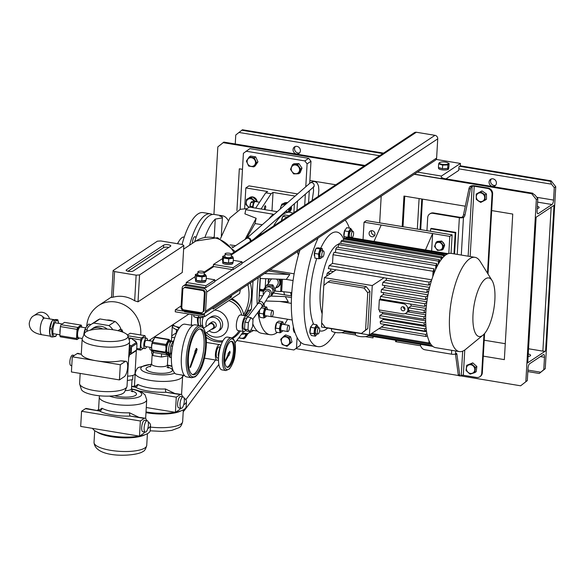 <?xml version="1.0" encoding="UTF-8"?>
<svg xmlns="http://www.w3.org/2000/svg" width="585" height="585" viewBox="0 0 585 585"><rect width="100%" height="100%" fill="white"/><g stroke="black" fill="none" stroke-linecap="round" stroke-linejoin="round"><path stroke-width="0.88" d="M173.416 324.843L172.648 325.713L174.952 326.108M176.1 326.547L178.688 328.2L178.652 328.909M175.69 329.348A8.022 2.267 3.3 0 0 175.844 329.413A8.022 2.267 3.3 0 0 177.972 330.057M178.059 329.903L175.529 329.282L172.546 327.454L172.648 325.713M178.688 328.2L179.178 328.105M117.907 330.679L120.342 329.53L122.031 329.808L120.4 331.337M122.974 332.214L122.031 329.808M120.985 331.512A8.022 2.72 -80.6 0 1 122.799 332.148M90.638 324.763L90.295 324.412L90.061 325.216M87.172 329.443L86.851 331.373M85.571 328.031A8.022 2.72 99.4 0 0 85.468 328.243A8.022 2.72 99.4 0 0 83.794 335M83.845 334.883L85.651 327.856L88.606 324.127L90.295 324.412M86.741 329.838L85.052 329.56M49.762 332.806A8.022 2.72 -80.6 0 1 49.747 332.668A8.022 2.72 -80.6 0 1 51.414 322.606A8.022 2.72 -80.6 0 1 51.509 322.408M52.336 337.004L50.646 336.726L49.776 332.953L49.981 328.675L51.626 322.152L52.73 320.061L54.42 320.339L51.663 328.96L52.336 337.004L55.75 336.426L56.884 334.291A8.022 2.72 -80.6 0 1 56.387 335.125A8.022 2.72 -80.6 0 1 52.899 332.872A8.022 2.72 -80.6 0 1 55.29 321.889A8.022 2.72 -80.6 0 1 58.683 323.373L57.842 319.768L54.42 320.339M49.981 328.675L51.663 328.96M52.73 320.061L56.153 319.483L57.842 319.768M44.716 318.108L42.815 317.64L43.816 318.35A8.446 2.859 99.4 0 1 44.716 318.108L54.032 319.651A8.446 2.859 99.4 0 0 54.032 319.651A8.446 2.859 99.4 0 0 53.206 319.834M49.535 318.905A8.446 7.576 -123.6 0 0 37.33 313.385L33.645 315.834C31.575 316.734 30.106 319.205 29.25 323.249C29.148 329.421 33.382 333.267 41.959 334.774L50.471 336.178M52.518 320.434A8.446 2.859 99.4 0 0 49.776 327.863A8.446 2.859 99.4 0 0 50.251 335.424M146.586 420.842A5.806 1.967 99.4 0 0 144.202 426.955A5.806 1.967 99.4 0 0 145.314 432.132A5.806 1.967 99.4 0 0 145.943 431.964A5.806 1.967 99.4 0 0 148.327 425.851A5.806 1.967 99.4 0 0 147.208 420.673A5.806 1.967 99.4 0 0 146.586 420.842M147.208 420.673L144.758 420.271A5.806 1.967 99.4 0 0 144.137 420.44A5.806 1.967 99.4 0 0 141.753 426.553A5.806 1.967 99.4 0 0 142.864 431.723L145.314 432.132M148.129 421.822A29.031 8.212 -176.7 0 1 150.535 425.361L150.243 430.421A29.031 8.212 -176.7 0 1 148.21 433.207A29.031 8.212 -176.7 0 1 139.588 436.088M139.362 436.132A29.031 8.212 -176.7 0 1 110.58 435.825A29.031 8.212 -176.7 0 1 92.562 428.388M150.535 425.361A29.031 8.212 -176.7 0 1 148.495 428.154A29.031 8.212 -176.7 0 1 147.786 428.578M98.58 410.633L101.951 408.235A2.64 2.179 -61.1 0 1 99.516 411.014L86.302 408.454A7.919 2.684 99.4 0 0 85.447 408.681L81.564 411.262L80.693 426.421L139.493 436.154L143.376 433.58A7.919 2.684 99.4 0 0 144.663 432.022M101.951 408.235A23.751 6.72 3.3 0 0 129.548 412.805L138.448 417.083M146.557 420.564A7.919 2.684 99.4 0 0 145.102 418.187A7.919 2.684 99.4 0 0 144.246 418.414L140.363 420.988L139.493 436.154M127.354 380.513L132.656 379.606L132.905 375.387M145.102 418.187L130.184 416.089A26.391 7.466 -176.7 0 1 99.516 411.014L85.447 408.681M140.363 420.988L81.564 411.262M129.548 412.805A2.64 0.782 -92 0 0 130.184 416.089L144.246 418.414M182.505 397.018A5.806 1.967 99.4 0 0 180.121 403.138A5.806 1.967 99.4 0 0 181.233 408.308A5.806 1.967 99.4 0 0 181.862 408.14A5.806 1.967 99.4 0 0 184.246 402.027A5.806 1.967 99.4 0 0 183.134 396.849A5.806 1.967 99.4 0 0 182.505 397.018M183.134 396.849L180.685 396.447A5.806 1.967 99.4 0 0 180.056 396.615A5.806 1.967 99.4 0 0 177.672 402.729A5.806 1.967 99.4 0 0 178.783 407.906L181.233 408.308M184.048 397.997A29.031 8.212 -176.7 0 1 186.454 401.544L186.162 406.597A29.031 8.212 -176.7 0 1 184.129 409.383A29.031 8.212 -176.7 0 1 175.507 412.271M175.281 412.308A29.031 8.212 -176.7 0 1 146.023 411.928M186.454 401.544A29.031 8.212 -176.7 0 1 184.421 404.33A29.031 8.212 -176.7 0 1 183.705 404.761M133.212 386.451L134.733 385.669L134.513 386.824L137.877 384.418A2.64 2.179 -61.1 0 1 135.435 387.19L131.64 386.188M137.877 384.418A23.751 6.72 3.3 0 0 165.475 388.981L174.367 393.259M182.483 396.747A7.919 2.684 99.4 0 0 181.028 394.363A7.919 2.684 99.4 0 0 180.173 394.59L176.29 397.171L175.412 412.33L179.295 409.756A7.919 2.684 99.4 0 0 180.582 408.198M151.742 350.576L151.603 352.974L152.934 355.607L161.423 357.011L168.575 355.782L168.699 353.662M153.138 352.016L152.934 355.607M161.423 357.011L161.606 353.823M181.028 394.363L166.103 392.264A26.391 7.466 -176.7 0 1 135.435 387.19L131.618 386.561M176.29 397.171L139.574 391.094M175.412 412.33L146.272 407.511M165.475 388.981A2.64 0.782 -92 0 0 166.103 392.264L180.173 394.59M224.867 362.269L228.494 355.673A1.587 0.534 99.4 0 0 228.486 355.687A1.587 0.534 99.4 0 0 228.508 355.695A1.587 0.534 99.4 0 0 228.618 355.746A1.587 0.534 99.4 0 0 229.444 353.94L230.117 352.726L229.825 351.249L228.954 352.594A1.587 0.534 99.4 0 0 228.889 352.579A1.587 0.534 99.4 0 0 228.04 354.605L224.808 361.771M226.578 366.883A13.199 4.468 99.4 0 0 227.455 367.329A13.199 4.468 99.4 0 0 233.766 356.411A13.199 4.468 99.4 0 0 232.647 341.735A13.199 4.468 99.4 0 0 231.762 341.289A13.199 4.468 99.4 0 0 225.452 352.207A13.199 4.468 99.4 0 0 226.578 366.883M226.98 367.168A13.199 4.468 99.4 0 0 232.925 355.526A13.199 4.468 99.4 0 0 231.667 341.574A13.199 4.468 99.4 0 0 231.258 341.289M231.346 337.742L227.426 337.092A16.629 5.631 99.4 0 0 219.47 350.846A16.629 5.631 99.4 0 0 220.889 369.34A16.629 5.631 99.4 0 0 221.993 369.903L225.912 370.554A16.629 5.631 -80.6 0 1 224.808 369.991A16.629 5.631 -80.6 0 1 223.39 351.497A16.629 5.631 -80.6 0 1 231.346 337.742L232.918 338.518C235.411 341.282 236.069 346.795 234.892 355.058C234.505 359.563 232.706 364.192 229.503 368.938L225.912 370.554M218.885 354.415L218.19 354.298A7.13 2.413 99.4 0 0 218.154 354.949L218.805 355.058M220.231 347.658L219.923 347.607A7.13 2.413 99.4 0 0 219.689 348.082L220.099 348.148M218.607 357.281L218.154 354.949M218.19 354.298L219.689 348.082M219.923 347.607L220.326 347.336M229.825 351.249L229.196 352.645A1.587 0.534 99.4 0 0 229.13 352.623A1.587 0.534 99.4 0 0 228.289 354.649L224.859 362.239M71.772 365.698L70.939 365.559A5.28 1.792 -80.6 0 1 69.856 361.64A5.28 1.792 -80.6 0 1 72.664 355.146L74.361 355.424M81.395 354.283L77.995 353.355A7.919 2.684 99.4 0 0 77.14 353.581L72.284 356.799L71.407 371.965L119.428 379.914L124.283 376.689A7.919 2.684 99.4 0 0 127.632 367.175A7.919 2.684 99.4 0 0 126.016 361.296A7.919 2.684 99.4 0 0 125.161 361.53L120.305 364.748L96.291 360.777A23.751 6.72 -176.7 0 1 81.395 354.283L77.14 353.581M126.016 361.296L120.898 360.821A23.751 6.72 -176.7 0 1 96.291 360.777L72.284 356.799M126.85 386.882L124.656 391.767A21.835 6.179 -176.7 0 1 94.989 395.182A21.835 6.179 -176.7 0 1 81.308 389.266L79.692 384.162A23.751 6.72 3.3 0 0 94.573 390.597A23.751 6.72 3.3 0 0 126.85 386.882A23.751 6.72 3.3 0 0 127.025 386.166L129.592 341.691A23.751 6.72 -176.7 0 1 97.139 346.115A23.751 6.72 -176.7 0 1 82.163 338.956A23.751 6.72 -176.7 0 1 82.339 338.24L84.532 333.355A21.835 6.179 3.3 0 0 98.134 340.594A21.835 6.179 3.3 0 0 127.874 335.856A21.835 6.179 3.3 0 0 114.199 329.94A21.835 6.179 3.3 0 0 84.532 333.355M127.874 335.856L129.497 340.96A23.751 6.72 -176.7 0 1 129.592 341.691M128.671 357.676A10.559 9.477 -123.6 0 0 129.088 350.386M80.174 373.413L79.597 383.431A23.751 6.72 3.3 0 0 79.692 384.162M120.305 364.748L119.428 379.914M195.887 353.216A1.587 0.534 99.4 0 0 196.567 351.007L197.13 349.486L196.714 348.528L196.224 348.448L195.69 350.057A1.587 0.534 99.4 0 0 194.907 352.426L189.964 367.314L190.454 367.395L195.726 353.26A1.587 0.534 99.4 0 0 195.887 353.216M195.675 374.1A23.224 7.868 99.4 0 0 205.203 349.647A23.224 7.868 99.4 0 0 200.75 328.945A23.224 7.868 99.4 0 0 198.242 329.618A23.224 7.868 99.4 0 0 188.706 354.079A23.224 7.868 99.4 0 0 193.167 374.773A23.224 7.868 99.4 0 0 195.675 374.1M192.45 374.554A23.224 7.868 99.4 0 0 194.205 373.859A23.224 7.868 99.4 0 0 203.602 350.488A23.224 7.868 99.4 0 0 199.997 328.931M173.05 341.486L172.019 341.311A6.333 2.143 99.4 0 0 171.339 341.501A6.333 2.143 99.4 0 0 168.736 348.17A6.333 2.143 99.4 0 0 169.95 353.815L171.551 354.079M191.339 324.573A42.23 37.893 56.4 0 0 192.765 325.472L184.926 324.185A25.338 8.585 99.4 0 0 182.184 324.924A25.338 8.585 99.4 0 0 171.785 351.6A25.338 8.585 99.4 0 0 176.648 374.181L184.472 375.475M192.531 325.611A26.391 8.943 99.4 0 0 181.701 353.406A26.391 8.943 99.4 0 0 186.769 376.93L191.668 377.742A26.391 8.943 -80.6 0 1 186.6 354.217A26.391 8.943 -80.6 0 1 197.438 326.423A26.391 8.943 -80.6 0 1 200.289 325.662L195.383 324.851A26.391 8.943 99.4 0 0 192.531 325.611M171.559 353.991L170.418 352.938L170.82 345.932L173.35 340.887L173.789 340.953M170.418 352.938L171.632 353.135M172.597 346.225L170.82 345.932M196.714 348.528L196.18 350.137A1.587 0.534 99.4 0 0 195.397 352.506L190.454 367.395M195.397 352.506L194.907 352.426M196.18 350.137L195.69 350.057M197.489 317.706A23.224 21.981 153.2 0 0 197.459 318.13A23.224 21.981 153.2 0 0 198.278 325.326M198.322 317.779A23.224 21.981 153.2 0 0 198.154 319.498A23.224 21.981 153.2 0 0 198.629 325.384M206.249 337.348A23.224 21.981 153.2 0 0 222.373 341.889M232.764 338.393A23.224 21.981 153.2 0 0 240.406 330.978M245.093 329.611L244.157 329.457A5.806 1.967 -80.6 0 1 242.972 325.143A5.806 1.967 -80.6 0 1 246.058 317.999L246.921 318.145M245.707 330.174A7.919 2.684 -80.6 0 1 243.813 331.541A7.919 2.684 -80.6 0 1 242.197 325.662A7.919 2.684 -80.6 0 1 246.402 315.915A7.919 2.684 -80.6 0 1 247.499 317.055M246.402 315.915L240.559 314.949A7.919 2.684 99.4 0 0 236.355 324.69A7.919 2.684 99.4 0 0 237.971 330.576L243.813 331.541M209.203 330.81A7.919 7.108 -123.6 0 0 212.896 332.485A7.919 7.108 -123.6 0 0 217.708 331.505L219.646 330.218A7.919 7.108 -123.6 0 0 222.329 322.174A7.919 7.108 -123.6 0 0 215.711 316.032A7.919 7.108 -123.6 0 0 210.892 317.019L208.955 318.306A7.919 7.108 -123.6 0 0 206.286 326.408M217.708 331.505A7.919 7.108 -123.6 0 0 220.391 323.461A7.919 7.108 -123.6 0 0 213.766 317.326A7.919 7.108 -123.6 0 0 208.955 318.306M209.635 323.556L211.58 322.262A3.166 2.845 56.4 0 1 216.15 324.331A3.166 2.845 56.4 0 1 215.083 327.541L213.137 328.828A3.166 2.845 -123.6 0 0 211.565 323.161A3.166 2.845 -123.6 0 0 208.618 324.858M205.613 333.187L212.845 328.39A2.64 2.369 -123.6 0 0 211.536 323.666A2.64 2.369 -123.6 0 0 209.927 323.995L203.668 328.148M200.911 325.816A21.118 19.985 -26.8 0 1 200.238 319.52A21.118 19.985 -26.8 0 1 200.421 317.772M203.602 316.492A13.967 12.534 -123.6 0 0 202.308 321.472A13.967 12.534 -123.6 0 0 203.324 327.658M206.476 332.616A13.967 12.534 -123.6 0 0 220.136 336.616A13.967 12.534 -123.6 0 0 228.238 325.765A13.967 12.534 -123.6 0 0 214.578 310.087M228.808 300.646A21.118 19.985 -26.8 0 1 239.945 310.233A21.118 21.118 0 0 1 241.7 315.139M211.536 329.26A3.166 2.845 -123.6 0 0 213.137 328.828M250.095 331.622L246.665 331.059L244.537 329.099L244.939 322.094L247.47 317.048L250.899 317.618L253.027 319.571L252.625 326.576L250.095 331.622L247.967 329.669L248.369 322.664L250.899 317.618M243.821 315.49A23.224 21.981 153.2 0 0 241.824 309.275L241.137 307.907A23.224 21.981 153.2 0 0 231.85 298.628M241.824 309.275A23.224 21.981 153.2 0 0 230.921 299.249M247.967 329.669L244.537 329.099M248.369 322.664L244.939 322.094M268.391 281.809A6.069 5.755 31.7 0 1 269.158 278.804M279.776 279.177A6.069 5.755 31.7 0 1 279.608 284.99M279.52 279.169A6.069 5.755 31.7 0 1 277.151 287.213M195.851 238.051A4.753 1.609 99.4 0 0 194.988 236.684A4.753 1.609 99.4 0 0 194.476 236.823A4.753 1.609 99.4 0 0 192.443 243.294M184.29 237.042L184.231 237.035A20.321 6.881 99.4 0 0 179.273 240.706L178.191 242.409A17.945 6.077 99.4 0 0 177.445 243.704M179.273 240.706A20.321 6.881 99.4 0 0 177.657 243.74M212.326 214.498A47.509 16.095 99.4 0 0 210.424 213.81L203.075 212.596A47.509 16.095 99.4 0 0 182.081 244.471M210.424 213.81A47.509 16.095 99.4 0 0 189.555 245.217M247.864 284.595A42.23 37.893 56.4 0 1 248.961 296.983A42.23 37.893 56.4 0 1 243.66 314.584M250.387 282.921A42.23 37.893 56.4 0 1 251.484 295.308A42.23 37.893 56.4 0 1 244.413 315.586M258.438 302.723L265.085 291.952A2.64 2.501 31.7 0 1 269.926 293.597A2.64 2.501 31.7 0 1 269.575 294.723L262.936 305.494A2.64 2.501 31.7 0 0 262.504 302.379A2.64 2.501 31.7 0 0 258.438 302.723L257.48 304.105A2.64 2.311 36.8 0 1 261.707 307.271L262.936 305.494M263.44 294.613A4.227 4.007 31.7 0 1 268.53 289.502A4.227 4.007 31.7 0 1 267.937 297.385M263.733 291.118L265.232 288.69A4.227 4.007 31.7 0 1 272.983 291.33A4.227 4.007 31.7 0 1 272.42 293.122L270.928 295.549M263.725 291.133L263.352 290.262A5.704 5.404 31.7 0 1 263.367 289.955L266.299 285.729A5.704 5.404 31.7 0 1 266.577 285.604L271.915 286.145A5.704 5.404 31.7 0 1 272.179 286.328L274.584 291.096A5.704 5.404 31.7 0 1 274.57 291.396L271.645 295.622A5.704 5.404 31.7 0 1 271.36 295.747L270.804 295.732M266.299 285.729L263.367 289.955M267.067 284.478A5.704 5.404 31.7 0 1 267.345 284.354L266.577 285.604M271.915 286.145L272.69 284.895L267.345 284.354M272.69 284.895A5.704 5.404 31.7 0 1 272.946 285.07L272.179 286.328M274.584 291.096L275.359 289.838L272.946 285.07M275.359 289.838A5.704 5.404 31.7 0 1 275.345 290.145L274.57 291.396M267.893 284.368L270.511 280.127A4.227 4.007 31.7 0 1 271.733 278.899M276.405 279.06A4.227 4.007 31.7 0 1 277.707 284.559L274.987 288.968M268.53 283.337A5.806 5.506 31.7 0 1 269.495 278.818M278.643 279.14A5.806 5.506 31.7 0 1 275.718 287.776M279.213 279.155A5.806 5.506 31.7 0 1 279.177 285.173M268.471 283.433A6.333 6.004 -148.3 0 1 268.866 278.796A6.333 6.004 -148.3 0 0 268.442 282.884M276.164 287.644A6.333 6.004 -148.3 0 0 279.849 285.092M275.659 287.864A6.333 6.004 -148.3 0 0 279.901 279.184M265.224 287.125L265.714 278.687M281.714 290.913L280.646 291.623L274.796 291.03M280.646 291.623L281.363 279.235M263.477 289.78L259.711 289.158M335.285 332.455A65.988 22.354 -80.6 0 1 317.83 346.62L305.092 344.514A65.988 22.354 -80.6 0 1 291.593 295.513A65.988 22.354 -80.6 0 1 299.951 250.058M317.83 346.62A65.988 22.354 -80.6 0 1 304.332 297.619A65.988 22.354 -80.6 0 1 318.108 238.015M259.667 290.014L263.513 290.657M292.229 319.995L271.988 316.646M264.486 306.606A89.739 30.398 -80.6 0 1 264.069 303.652M265.722 300.968L288.259 301.765L285.275 296.595L291.484 297.619M263.601 291.359L259.63 290.701L258.819 300.727L259.652 300.756M259.111 295.674L262.709 295.798M270.541 296.076L285.275 296.595M260.223 276.405L260.106 278.489L286.27 279.403L293.085 280.537M264.486 273.575L289.831 274.467L286.27 279.403M289.831 274.467L268.471 270.928M291.564 295.988L273.473 292.99M260.318 278.497L259.63 290.701M260.12 278.489L259.133 295.659M259.192 314.628A4.768 1.616 -80.6 0 1 259.184 314.525A4.768 1.616 -80.6 0 1 259.63 310.035M275.323 329.457A4.768 1.616 -80.6 0 1 275.308 329.355A4.768 1.616 -80.6 0 1 276.295 323.381A4.768 1.616 -80.6 0 1 276.383 323.198M281.465 220.808A4.768 1.616 -80.6 0 1 282.416 217.232A4.768 1.616 -80.6 0 1 282.504 217.05M277.414 332.36A62.025 21.009 -80.6 0 1 276.668 332.887A62.025 21.009 -80.6 0 1 269.963 334.686A62.025 21.009 -80.6 0 1 257.963 312.266M257.217 304.449A62.025 21.009 -80.6 0 1 258.263 277.7M273.553 226.059A62.025 21.009 -80.6 0 1 283.513 214.103A62.025 21.009 -80.6 0 1 290.219 212.304A62.025 21.009 -80.6 0 1 292.836 213.269M287.571 319.227A62.025 21.009 -80.6 0 1 284.383 324.573M279.359 328.719L280.142 332.814L276.135 332.148L275.33 329.552L276.69 322.547L278.818 321.136L282.826 321.801L280.698 323.212L279.359 328.719L275.345 328.053M276.295 323.381L276.69 322.547L280.698 323.212M281.524 220.772L282.811 216.399L284.939 214.987L288.946 215.653L288.683 216.026M277.444 211.514A62.025 21.009 -80.6 0 0 277.114 211.653L249.678 207.112A62.025 21.009 99.4 0 0 247.748 208.18A62.025 21.009 99.4 0 0 245.795 209.686L244.91 213.847L256.15 218.271L245.027 239.462M269.012 218.863A62.025 21.009 -80.6 0 1 273.232 214.227L245.795 209.686M260.332 234.826A62.025 21.009 -80.6 0 1 261.268 232.625M233.627 247.024L231.792 246.724M269.963 334.686L261.634 333.311A62.025 21.009 -80.6 0 1 252.786 323.798M257.349 331.081L250.899 330.013M264.018 317.984L266.482 315.871A4.768 1.616 99.4 0 1 264.705 317.085A4.768 1.616 99.4 0 1 264.42 311.279A4.768 1.616 99.4 0 1 266.914 308.017A4.768 1.616 99.4 0 1 267.513 309.626L266.702 306.971L264.574 308.383L263.235 313.889L264.018 317.984L260.011 317.326L259.206 314.723L259.667 309.984M262.299 306.452L266.702 306.971M264.574 308.383L261.276 307.834M263.235 313.889L259.221 313.224M272.69 310.481L266.321 309.428A3.166 1.075 99.4 0 0 264.888 311.703A3.166 1.075 99.4 0 0 265.29 315.673L271.659 316.734A3.166 1.075 -80.6 0 1 271.257 312.756A3.166 1.075 -80.6 0 1 272.69 310.481A3.166 1.075 -80.6 0 1 273.1 314.452A3.166 1.075 -80.6 0 1 271.659 316.734M242.417 333.004L247.462 333.662L253.634 330.466M247.133 208.611L240.303 209.313L229.898 217.934L220.472 238.673M246.322 315.9A42.23 37.893 -123.6 0 0 251.404 309.07L253.012 281.188M248.237 308.946L248.098 311.257L251.404 309.07M245.1 315.703A42.23 37.893 -123.6 0 0 248.098 311.257M235.682 245.663L230.08 244.91M262.248 224.764L255.023 223.565L246.534 238.461M255.023 223.565L256.15 218.271M213.898 236.954A29.564 10.011 -80.6 0 1 214.264 236.515L215.265 219.097L221.956 217.949L222.395 217.393L221.313 236.121M221.956 217.949C222.922 217.232 222.19 216.618 219.777 216.106A47.509 16.095 -80.6 0 1 222.68 215.836A47.509 16.095 -80.6 0 1 228.245 220.552M204.947 237.269A47.509 16.095 -80.6 0 1 215.265 219.097M194.615 241.861A47.509 16.095 -80.6 0 1 209.211 215.843A47.509 16.095 -80.6 0 1 214.344 214.461L222.68 215.836M214.264 236.515L214.271 237.005M297.611 193.92L248.947 185.869L245.839 187.931L267.645 191.536L265.707 192.823L255.696 208.106M259.543 202.234L255.374 201.547A4.227 1.433 99.4 0 0 253.137 206.739A4.227 1.433 99.4 0 0 253.122 207.682M271.981 210.805L273.034 192.428L271.096 193.715L261.086 208.999M271.096 193.715L265.707 192.823M264.983 209.072A1.718 0.578 -80.6 0 1 264.793 209.123A1.718 0.578 -80.6 0 1 264.464 207.595A1.718 0.578 -80.6 0 1 265.173 205.788A1.718 0.578 -80.6 0 1 265.356 205.737A1.718 0.578 -80.6 0 1 265.685 207.265A1.718 0.578 -80.6 0 1 264.983 209.072M283.966 203.229A5.068 4.548 -123.6 0 1 285.275 202.666L285.326 202.849M289.67 211.609A5.068 4.548 -123.6 0 0 291.293 206.585A5.068 4.548 -123.6 0 0 291.264 206.461M287.535 202.71A5.068 4.548 -123.6 0 0 286.109 202.549L285.261 203.185L287.052 203.134M296.273 195.09L294.825 196.355M294.401 203.726L293.889 212.574M294.84 196.033L273.034 192.428M285.275 202.666L284.368 203.112A5.068 4.548 -123.6 0 0 284.076 203.229L285.261 203.185M289.729 211.47A5.068 4.548 -123.6 0 0 290.986 208.45L289.436 212.172M285.963 204.085L281.787 204.172L284.076 203.229M280.551 208.801A4.512 4.051 56.4 0 1 284.178 204.436A4.512 4.051 56.4 0 1 285.392 204.582M288.866 208.552A4.512 4.051 56.4 0 1 287.952 211.924M288.427 212.004L289.948 208.538L289.502 207.997M281.787 204.172L280.047 209.24M290.811 206.856L291.337 207.617L290.986 208.45M291.337 207.617L289.948 208.538M296.997 210.512L297.546 200.984M245.839 187.931L244.64 208.735M257.159 201.84A5.068 4.548 -123.6 0 0 254.402 197.525A5.068 4.548 -123.6 0 0 249.663 197.555A5.068 4.548 -123.6 0 0 249.422 197.73M251.725 197.196A5.068 4.548 -123.6 0 0 249.173 197.876A5.068 4.548 -123.6 0 0 248.713 198.235L252.559 196.904L255.923 199.843A5.068 4.548 -123.6 0 0 253.29 197.547M255.923 199.843L256.661 200.487L255.272 201.401L251.177 197.825L246.497 199.441L248.713 198.235M256.661 200.487L256.552 201.408M246.497 199.441L245.912 204.64L248.976 207.456M249.386 207.244A4.512 4.051 56.4 0 1 247.923 206.373A4.512 4.051 56.4 0 1 247.053 200.187A4.512 4.051 56.4 0 1 252.925 199.894A4.512 4.051 56.4 0 1 254.241 201.715M252.559 196.904L251.177 197.825M287.571 216.764L286.818 217.262M286.818 217.064L282.811 216.399M283.637 324.456L283.637 324.456A4.768 1.616 99.4 0 0 281.283 324.01A4.768 1.616 99.4 0 0 280.281 330.664A4.768 1.616 99.4 0 0 282.577 330.752A4.768 1.616 99.4 0 0 282.606 330.7L282.555 330.803M280.142 332.814L282.423 331.088M283.637 324.397L282.826 321.801M287.783 331.556L281.414 330.503A3.166 1.075 -80.6 0 1 280.837 329.567A3.166 1.075 -80.6 0 1 281.129 326.086A3.166 1.075 -80.6 0 1 282.445 324.258L288.822 325.311A3.166 1.075 -80.6 0 1 289.399 326.247A3.166 1.075 -80.6 0 1 289.1 329.728A3.166 1.075 -80.6 0 1 287.783 331.556A3.166 1.075 -80.6 0 1 287.206 330.62A3.166 1.075 -80.6 0 1 287.506 327.139A3.166 1.075 -80.6 0 1 288.822 325.311M282.38 279.272L281.677 291.505L291.783 292.632M284.581 294.833A24.285 8.227 -80.6 0 1 283.842 291.747M291.44 295.966A24.285 8.227 -80.6 0 1 290.635 292.507M61.052 324.697L77.71 327.454L81.205 325.136L64.547 322.379L61.052 324.697A7.919 2.684 99.4 0 0 60.379 326.598L59.86 335.695A7.919 2.684 99.4 0 0 60.35 336.828L77.015 339.585L79.385 338.013M81.205 325.136A7.919 2.684 99.4 0 1 81.703 326.262L81.651 327.176M59.86 335.695L76.518 338.452L77.044 329.355L60.379 326.598M77.71 327.454A7.919 2.684 99.4 0 0 77.044 329.355M76.518 338.452A7.919 2.684 99.4 0 0 77.015 339.585M129.256 347.453A5.696 5.111 56.4 0 1 129.782 350.239A5.696 5.111 56.4 0 1 129.424 351.877M129.365 345.589A6.859 6.157 56.4 0 1 130.864 350.415A6.859 6.157 56.4 0 1 129.548 353.932M131.523 347L131.142 353.611L136.524 350.049L136.883 346.634L136.905 343.439L131.523 347A7.919 7.108 56.4 0 0 131.047 345.962L136.422 342.4L131.062 338.174L129.036 339.519M129.409 344.865L131.047 345.962M128.81 338.788L130.002 337.998L128.715 338.503M130.002 337.998A7.919 7.108 56.4 0 1 131.062 338.174M136.422 342.4A7.919 7.108 56.4 0 1 136.905 343.439M136.524 350.049A7.919 7.108 56.4 0 1 135.932 350.912L129.46 354.956M131.142 353.611A7.919 7.108 56.4 0 1 130.557 354.481M134.141 340.353A3.166 2.845 56.4 0 1 136.268 342.247M136.729 348.419L140.217 348.996L140.744 339.9L131.318 338.335M129.782 338.086L128.517 337.874M127.837 335.746L141.416 337.991L144.912 335.673L130.206 333.245L127.457 335.066M143.398 348.346L140.714 350.123L136.605 349.442M144.912 335.673A7.919 2.684 -80.6 0 1 145.402 336.806L145.336 337.969M140.714 350.123A7.919 2.684 -80.6 0 1 140.217 348.996M140.744 339.9A7.919 2.684 -80.6 0 1 141.416 337.991M146.645 346.744A5.28 1.792 -80.6 0 1 144.89 348.594L141.95 348.112A5.28 1.792 -80.6 0 1 140.868 344.185A5.28 1.792 -80.6 0 1 143.676 337.691L146.616 338.181A5.28 1.792 -80.6 0 1 147.683 340.499M144.89 348.594A5.28 1.792 -80.6 0 1 143.808 344.675A5.28 1.792 -80.6 0 1 146.616 338.181M152.561 341.304L146.272 340.265A3.166 1.075 99.4 0 0 144.59 344.163A3.166 1.075 99.4 0 0 145.234 346.51L151.53 347.556M120.839 329.611L120.89 328.792L118.879 330.123M120.89 328.792A16.892 15.159 -123.6 0 0 115.128 321.457L99.94 318.942L93.732 323.066A16.892 15.159 -123.6 0 0 91.165 324.397A16.892 15.159 -123.6 0 0 87.238 328.375L87.07 331.271M99.94 318.942A16.892 15.159 -123.6 0 0 97.381 320.273L91.165 324.397M112.89 329.735A16.892 15.159 -123.6 0 0 108.912 325.574L115.128 321.457M108.912 325.574L93.732 323.066M107.238 329.143A12.673 11.371 -123.6 0 0 93.505 327.914L91.37 329.333A12.673 11.371 -123.6 0 0 90.244 330.196M102.704 328.975A12.673 11.371 -123.6 0 0 91.37 329.333M136.356 350.327L135.003 373.749A10.559 2.983 -176.7 0 1 134.265 374.766A10.559 2.983 -176.7 0 1 127.603 376.17M184.611 311.308L175.354 309.779A28.504 25.579 56.4 0 1 175.31 310.789A28.504 25.579 56.4 0 1 175.237 311.798L204.655 316.668L204.275 313.502M179.727 327.344A8.972 2.537 -176.7 0 1 173.365 324.536L173.372 324.353M151.983 350.686A10.559 2.983 -176.7 0 1 149.84 348.718L149.928 347.285M204.655 316.668L239.601 293.487L240.391 289.553M213.211 307.586L213.123 309.107L231.367 297.005L231.455 295.476M204.187 315.03L184.589 311.79L184.641 310.884M231.367 297.005L229.598 296.712M175.354 309.779L181.145 305.933M183.836 310.745L202.454 313.831A3.166 2.845 -123.6 0 0 205.569 311.286L206.68 292.076A3.166 2.845 -123.6 0 0 203.909 288.559L185.291 285.473A3.166 2.845 -123.6 0 0 182.176 288.017L181.072 307.227A3.166 2.845 -123.6 0 0 183.836 310.745M113.102 297.209L111.552 297.451L113.102 270.541L114.58 271.594L113.102 297.209A28.504 25.579 56.4 0 1 134.66 300.778L136.137 275.162L139.559 274.921L138.009 301.831L134.66 300.778M139.559 274.921L183.829 245.561L182.279 272.471L138.009 301.831M183.829 245.561L182.352 244.515L160.787 240.947L157.372 241.188L113.102 270.541M133.256 270.979L170.535 246.263A3.693 1.046 3.3 0 0 170.791 245.905A3.693 1.046 3.3 0 0 167.829 244.705A3.693 1.046 3.3 0 0 163.676 245.122L126.397 269.846A3.693 1.046 3.3 0 0 126.133 270.204A3.693 1.046 3.3 0 0 129.102 271.403A3.693 1.046 3.3 0 0 133.256 270.979M136.137 275.162L114.58 271.594M168.802 247.411A3.693 1.046 3.3 0 0 163.529 247.652L127.983 271.228M194.798 317.041A4.512 1.28 3.3 0 0 194.966 317.121A4.512 1.28 3.3 0 0 196.238 317.501A4.512 1.28 3.3 0 0 201.949 317.523A4.512 1.28 3.3 0 0 202.11 317.472M203.302 316.441L203.266 317.114L202.373 317.399L196.129 317.443L193.781 316.602L193.803 314.869M198.629 315.666L198.512 317.633M193.876 314.884L193.781 316.602M203.046 290.584L203.821 290.072L185.204 286.994L182.871 288.778L181.76 307.988L183.149 309.75L201.767 312.829L203.324 311.556L204.428 292.346L203.046 290.584L184.429 287.506M203.821 290.072L205.211 291.835L204.428 292.346M203.324 311.556L204.099 311.037L205.211 291.835M204.099 311.037L201.767 312.829M204.377 313.436L435.437 160.21A3.166 2.845 -123.6 0 0 436.622 158.052L437.734 138.85A3.166 2.845 -123.6 0 0 434.969 135.325L416.344 132.247A3.166 2.845 -123.6 0 0 414.421 132.641L231.375 254.029M206.234 278.372L214.812 279.791L214.695 281.809L205.759 287.732L186.162 284.493L186.279 282.467L195.273 276.559M214.812 279.791L205.876 285.714L205.759 287.732M205.876 285.714L186.279 282.467M447.898 168.283L446.757 168.575A5.068 1.433 -176.7 0 1 443.401 168.699L442.465 168.736L442.677 165.124L447.898 164.933L449.083 163.478L448.878 167.083L447.898 168.283A5.068 1.433 -176.7 0 0 448.088 168.202L447.759 169.57A5.068 1.433 -176.7 0 1 441.339 169.708A5.068 1.433 -176.7 0 1 438.516 168.246L438.56 167.507M448.666 167.347A5.068 1.433 -176.7 0 1 448.71 167.566L448.636 168.831A5.068 1.433 -176.7 0 1 448.212 169.365L447.832 169.292M417.493 172.107L441.412 176.07L460.439 163.449L436.191 159.434M442.465 168.736L441.748 168.509A5.068 1.433 -176.7 0 1 441.412 168.443A5.068 1.433 -176.7 0 1 439.145 167.69L438.428 167.471L438.633 163.858L442.677 165.124M446.757 168.575L443.401 168.699M447.686 168.538L447.898 164.933M448.285 163.741A4.512 1.28 -176.7 0 1 442.911 164.429A4.512 1.28 -176.7 0 1 439.481 162.725A4.512 1.28 -176.7 0 1 440.439 162.228A4.512 1.28 -176.7 0 1 447.423 162.63A4.512 1.28 -176.7 0 1 448.285 163.741M439.247 162.805L438.633 163.858M441.748 168.509L439.145 167.69M449.083 163.478L447.525 162.674M448.212 169.365L448.19 167.932M448.71 167.566A5.068 1.433 -176.7 0 1 448.454 167.983M441.412 176.07L441.266 178.593L414.414 174.147M445.997 178.856L458.735 170.418L458.94 166.879L460.293 165.972L460.439 163.449M441.266 178.593L442.626 177.694L442.589 178.293M551.143 180.845L555.75 186.71L554.273 187.69L551.509 184.173L550.441 181.313L551.143 180.845L460.307 165.818M383.548 153.116L242.439 129.76L235.77 134.989L235.25 143.983M223.792 142.184L217.832 146.886L213.934 214.41M531.728 193.723L532.423 193.262L535.041 195.09L537.812 198.615L536.335 199.587L531.728 193.723L414.217 174.279M364.133 165.994L223.024 142.638M429.99 213.796A5.28 4.739 56.4 0 1 430.267 213.591A5.28 4.739 56.4 0 1 433.478 212.933L459.942 217.313A1.587 0.446 3.3 0 0 461.989 217.167L462.538 216.808A2.64 0.892 99.4 0 0 463.503 214.754L468.987 188.662A2.64 0.892 -80.6 0 1 469.952 186.608L470.691 186.118A3.166 0.899 -176.7 0 1 474.793 185.833L488.029 188.026A5.28 4.739 56.4 0 1 492.636 193.891L488.014 274.036M484.585 333.552L483.283 356.148L504.35 359.629L512.745 214.059L491.671 210.571M483.283 356.148L482.318 372.828A5.28 4.739 56.4 0 1 480.336 376.411A5.28 4.739 56.4 0 1 480.036 376.594M420.637 345.779L395.57 341.633L395.65 340.236M402.202 226.585L403.964 196.055L465.302 206.205M520.65 385.8L527.319 380.579L520.65 385.8L460.578 375.862M458.486 375.519L295.937 348.616M536.335 199.587L525.842 381.559M236.91 210.673L239.323 168.809L242.483 169.336M240.172 209.335L243.404 153.314L249.883 148.612L308.683 158.345L310.986 161.277L309.714 183.361M335.805 184.78L309.882 180.487M365.311 336.624L373.025 337.903L373.106 336.507M379.665 222.856L381.201 196.172M355.658 335.022L341.362 332.66M300.558 342.166L300.383 345.267L293.904 349.969L300.383 345.267M420.41 344.338A5.28 4.739 -123.6 0 0 425.024 349.793L451.488 354.174A3.166 0.899 3.3 0 0 455.591 353.888L456.139 353.53A2.64 0.892 -80.6 0 1 456.424 353.45A2.64 0.892 -80.6 0 1 456.936 354.415L459.73 375.014A2.64 0.892 99.4 0 0 460.241 375.972A2.64 0.892 99.4 0 0 460.527 375.899L461.265 375.409A1.587 0.446 -176.7 0 1 463.313 375.263L476.541 377.457A5.28 4.739 -123.6 0 0 479.751 376.798A5.28 4.739 -123.6 0 0 481.733 373.215L482.318 372.828M476.219 194.052L481.996 190.893L486.442 193.949L486.493 199.251L485.104 200.172L485.053 194.871L480.607 191.814L476.219 194.052L476.27 199.353L478.369 200.962L480.716 202.41L485.104 200.172M492.636 193.891L492.051 194.278L487.502 273.21M483.985 334.218L481.733 373.215M492.051 194.278A5.28 4.739 -123.6 0 0 487.444 188.407L488.029 188.026M469.952 186.608L471.422 186.856L472.161 186.366A1.587 0.446 -176.7 0 1 474.216 186.22L487.444 188.407M466.698 365.332L472.797 362.868L476.848 366.51L476.19 371.687L474.808 372.608L475.466 367.424L471.415 363.79L466.698 365.332L466.04 370.517L470.091 374.151L474.808 372.608M459.057 375.658A2.64 0.892 -80.6 0 1 458.772 375.731A2.64 0.892 -80.6 0 1 458.26 374.773L459.73 375.014M456.936 354.415L455.466 354.166L458.26 374.773M433.478 212.933L432.9 213.32A5.28 4.739 -123.6 0 0 429.69 213.978A5.28 4.739 -123.6 0 0 427.708 217.561L426.948 230.68M454.545 253.941L455.788 232.413L431.284 228.362L430.706 228.75L430.56 231.272L452.117 234.841L451.05 253.363M432.9 213.32L459.357 217.7A3.166 0.899 3.3 0 0 463.459 217.415L464.007 217.05L462.538 216.808M471.422 186.856A2.64 0.892 99.4 0 0 470.457 188.904L468.987 188.662M463.503 214.754L464.973 215.002L470.457 188.904M464.973 215.002A2.64 0.892 -80.6 0 1 464.007 217.05M453.989 253.846L455.203 232.801L430.706 228.75M455.203 232.801L455.788 232.413M436.096 242.248L437.302 241.451L441.763 241.064L444.702 244.947L443.181 249.225L441.975 250.029L443.496 245.751L440.556 241.868L436.096 242.248L434.575 246.526L437.514 250.417L441.975 250.029M442.326 241.81A4.015 3.598 56.4 0 1 444.183 244.259M444.322 246.014A4.015 3.598 56.4 0 1 443.832 247.404M444.702 244.947L443.496 245.751M442.399 247.901A4.015 3.598 56.4 0 1 437.631 249.758A4.015 3.598 56.4 0 1 435.372 244.574A4.015 3.598 56.4 0 1 440.139 242.724A4.015 3.598 56.4 0 1 442.399 247.901M441.763 241.064L440.556 241.868M439.62 241.247A4.015 3.598 56.4 0 1 440.3 241.188M441.77 178.257L532.745 193.211L441.894 178.184M537.812 198.615L537.096 210.995A3.693 1.25 99.4 0 0 537.849 213.737A3.693 1.25 99.4 0 0 538.251 213.635L551.999 204.516A3.693 1.25 99.4 0 0 553.564 200.077L554.273 187.69M492.95 178.82A3.956 3.554 56.4 0 1 496.263 181.891A3.956 3.554 56.4 0 1 494.917 185.913A3.956 3.554 56.4 0 1 492.511 186.403A3.956 3.554 56.4 0 1 489.206 183.332A3.956 3.554 56.4 0 1 490.544 179.31A3.956 3.554 56.4 0 1 492.95 178.82M296.946 146.382A3.956 3.554 56.4 0 1 300.259 149.453A3.956 3.554 56.4 0 1 298.92 153.475A3.956 3.554 56.4 0 1 296.515 153.965A3.956 3.554 56.4 0 1 293.202 150.893A3.956 3.554 56.4 0 1 294.54 146.879A3.956 3.554 56.4 0 1 296.946 146.382M299.586 152.882A3.956 3.554 56.4 0 1 297.984 152.985A3.956 3.554 56.4 0 1 294.833 150.389A3.956 3.554 56.4 0 1 295.352 146.491M495.59 185.313A3.956 3.554 56.4 0 1 493.989 185.423A3.956 3.554 56.4 0 1 490.837 182.82A3.956 3.554 56.4 0 1 491.349 178.93M222.761 261.436A5.068 1.433 3.3 0 0 222.739 261.546L222.666 262.811A5.068 1.433 3.3 0 0 227.068 264.493A5.068 1.433 3.3 0 0 232.633 263.711A5.068 1.433 3.3 0 0 232.786 263.396L232.845 262.431M222.739 261.546A5.068 1.433 3.3 0 0 227.017 263.213A5.068 1.433 3.3 0 0 232.64 262.511M231.565 262.862A4.768 1.345 -176.7 0 1 231.433 262.906A4.768 1.345 -176.7 0 1 224.07 262.482A4.768 1.345 -176.7 0 1 223.996 262.453M233.386 258.168L233.144 262.307L228.523 263.045L223.207 262.124L222.505 260.457L222.746 256.318L223.441 257.985L228.764 258.906L233.386 258.168L232.406 256.384M537.235 208.538A5.28 1.492 3.3 0 0 538.756 208.019A5.28 1.492 3.3 0 0 539.121 207.514A5.28 1.492 3.3 0 0 537.366 206.278M330.064 159.676A3.261 0.921 -176.7 0 1 332.624 160.1M528.54 348.77L542.873 351.139A2.113 0.6 3.3 0 0 545.608 350.949L554.002 205.372L535.984 217.32L527.59 362.897A2.113 0.6 3.3 0 0 527.736 362.693A2.113 0.6 3.3 0 0 527.611 362.481M527.319 380.579L528.028 368.199A3.693 1.25 -80.6 0 1 529.593 363.753L543.341 354.642A3.693 1.25 -80.6 0 1 543.743 354.532A3.693 1.25 -80.6 0 1 544.496 357.274L543.779 369.661L545.257 368.682L555.75 186.71M528.672 356.389A5.28 1.492 3.3 0 0 528.109 356.243M528.24 353.969A5.28 1.492 -176.7 0 1 530.595 355.366A5.28 1.492 -176.7 0 1 530.229 355.87A5.28 1.492 -176.7 0 1 528.094 356.477M545.608 350.949L527.59 362.897M545.257 368.682L539.231 373.464L527.838 371.577M539.37 373.391L543.779 369.661M224.07 262.482L223.207 262.124L223.441 257.985M231.309 255.959A4.768 1.345 -176.7 0 1 231.821 256.15A4.768 1.345 -176.7 0 1 231.894 256.179A4.768 1.345 -176.7 0 1 230.951 258.014A4.768 1.345 -176.7 0 1 224.289 257.393A4.768 1.345 -176.7 0 1 224.457 255.718A4.768 1.345 -176.7 0 1 224.984 255.601M224.326 255.762L222.746 256.318M225.086 253.824L224.933 256.603A3.166 0.899 3.3 0 0 226.044 257.363A3.166 0.899 3.3 0 0 229.393 257.671A3.166 0.899 3.3 0 0 231.25 256.969L231.411 254.19A3.166 0.899 3.3 0 0 230.3 253.429A3.166 0.899 3.3 0 0 226.943 253.115A3.166 0.899 3.3 0 0 225.086 253.824A3.166 0.899 3.3 0 0 226.205 254.577A3.166 0.899 3.3 0 0 229.554 254.892A3.166 0.899 3.3 0 0 231.411 254.19M228.523 263.045L228.764 258.906M287.133 203.061A5.068 4.548 -123.6 0 0 285.188 202.907M217.891 357.983A5.711 1.93 -80.6 0 1 216.786 357.581A5.711 1.93 -80.6 0 1 216.435 352.126A5.711 1.93 -80.6 0 1 218.519 347.073A5.711 1.93 -80.6 0 1 218.658 346.978A5.711 1.93 -80.6 0 1 219.704 347.051M218.527 359.446A7.919 2.684 -80.6 0 1 217.905 360.024A7.919 2.684 -80.6 0 1 217.05 360.258A7.919 2.684 -80.6 0 1 215.529 353.201A7.919 2.684 -80.6 0 1 218.775 344.858A7.919 2.684 -80.6 0 1 219.631 344.631A7.919 2.684 -80.6 0 1 220.772 345.874M174.725 337.757L171.654 337.245M176.334 332.88A11.875 3.364 3.3 0 0 176.217 332.894L171.734 335.863M170.198 353.852L169.994 357.384L171.376 357.611M169.994 357.384A11.875 3.364 3.3 0 1 169.321 356.908L169.518 353.589M195.565 279.528A5.068 1.433 3.3 0 0 195.558 279.571L195.485 280.837A5.068 1.433 3.3 0 0 196.45 281.758A5.068 1.433 3.3 0 0 202.066 282.584A5.068 1.433 3.3 0 0 205.606 281.422L205.657 280.434M195.558 279.571A5.068 1.433 3.3 0 0 196.523 280.493A5.068 1.433 3.3 0 0 201.518 281.327A5.068 1.433 3.3 0 0 205.496 280.507M204.362 280.895A4.768 1.345 -176.7 0 1 204.253 280.932A4.768 1.345 -176.7 0 1 196.882 280.507A4.768 1.345 -176.7 0 1 196.582 280.369M201.803 281.078L202.044 276.939L206.366 276.076L206.132 280.215L201.803 281.078L196.882 280.507M196.56 276.127L196.319 280.266L195.156 278.599L195.397 274.46L196.56 276.127L202.044 276.939M204.128 273.992A4.768 1.345 -176.7 0 1 204.64 274.175A4.768 1.345 -176.7 0 1 205.423 275.476A4.768 1.345 -176.7 0 1 199.405 276.01A4.768 1.345 -176.7 0 1 196.392 274.146A4.768 1.345 -176.7 0 1 197.277 273.751A4.768 1.345 -176.7 0 1 197.803 273.626M206.366 276.076L204.64 274.175M197.167 273.78L195.397 274.46M197.905 271.849L197.745 274.628A3.166 0.899 3.3 0 0 199.317 275.506A3.166 0.899 3.3 0 0 204.07 274.994L204.231 272.215A3.166 0.899 3.3 0 0 202.659 271.338A3.166 0.899 3.3 0 0 197.905 271.849A3.166 0.899 3.3 0 0 199.478 272.727A3.166 0.899 3.3 0 0 204.231 272.215M448.805 253.51L449.792 236.391L452.117 234.841M429.587 287.447L386.071 280.244A39.59 13.411 -80.6 0 1 386.634 278.219M427.993 294.803L384.403 287.586A39.59 13.411 -80.6 0 1 384.806 285.582M426.86 301.78L383.27 294.569A39.59 13.411 -80.6 0 1 383.541 292.639M426.114 308.441L411.292 305.992L410.604 304.054M380.404 299.052L379.336 299.761L378.758 309.867L402.707 313.831A5.28 4.739 -123.6 0 0 405.917 313.172A5.28 4.739 -123.6 0 0 407.899 309.589A5.28 4.739 -123.6 0 0 403.292 303.725L379.336 299.761M404.959 309.099A2.113 1.894 -123.6 0 0 401.829 307.015A2.113 1.894 -123.6 0 0 402.063 310.474A2.113 1.894 -123.6 0 0 404.959 309.099M411.292 305.992L408.571 307.798A5.28 4.739 56.4 0 1 408.659 309.085A5.28 4.739 56.4 0 1 408.425 310.321L424.11 312.916L425.873 311.746M405.917 313.172L409.822 310.555M403.372 306.818A2.113 1.894 -123.6 0 0 404.952 309.194M363.036 239.601L364.038 222.198L366.371 220.655L430.56 231.272M364.038 222.198L449.792 236.391M374.012 241.415L381.186 225.035M425.463 249.934L432.637 233.554L431.635 250.95M434.158 268.844L334.108 252.289A46.983 15.912 99.4 0 0 333.033 254.716L433.083 271.272A46.983 15.912 99.4 0 1 434.158 268.844L433.88 273.634M431.73 279.805L332.529 263.389L333.033 254.716M432.776 276.654L433.083 271.272M435.576 269.561L435.81 265.531A46.983 15.912 99.4 0 1 436.849 263.674L436.644 267.286M436.849 263.674L336.799 247.119A46.983 15.912 99.4 0 0 335.753 248.969L435.81 265.531M335.549 252.53L335.753 248.969M438.282 264.164L438.457 261.144A46.983 15.912 99.4 0 1 439.474 259.733L439.313 262.416M439.474 259.733L339.417 243.177A46.983 15.912 99.4 0 0 338.401 244.581L438.457 261.144M338.24 247.353L338.401 244.581M440.914 260.033L441.039 257.853A46.983 15.912 99.4 0 1 442.033 256.844L441.924 258.709M442.033 256.844L341.976 240.289A46.983 15.912 99.4 0 0 340.982 241.298L441.039 257.853M340.865 243.418L340.982 241.298M349.325 237.342A46.983 15.912 99.4 0 0 349.077 237.291A46.983 15.912 99.4 0 0 348.397 237.225L348.375 237.59M448.11 253.722L348.397 237.225M446.969 254.234L446.984 253.912A46.983 15.912 99.4 0 0 446.033 254.19L446.004 254.811M446.984 253.912L346.934 237.356A46.983 15.912 99.4 0 0 345.984 237.627L345.925 238.592M446.033 254.19L345.984 237.627M431.452 280.698L429.251 282.153A46.983 15.912 99.4 0 0 428.425 285.136L430.567 283.71M378.875 328.69L426.121 336.507A46.983 15.912 99.4 0 1 425.58 334.437L381.201 327.088A46.983 15.912 99.4 0 0 381.215 327.139L369.406 334.964L372.257 285.56L324.361 277.634L336.163 269.802L384.067 277.729A46.983 15.912 99.4 0 0 384.045 277.795L428.425 285.136M332.529 263.389L329.201 265.597L429.251 282.153M329.201 265.597A46.983 15.912 99.4 0 0 328.368 268.581L336.082 269.853M429.383 288.295L427.306 289.677A46.983 15.912 99.4 0 0 426.699 292.507L428.732 291.162M427.862 295.542L425.88 296.851A46.983 15.912 99.4 0 0 425.441 299.571L427.386 298.284M426.765 302.496L424.878 303.747A46.983 15.912 99.4 0 0 424.593 306.364L426.443 305.136M426.055 309.202L424.257 310.386L424.11 312.916M444.476 256.003L444.534 254.906L443.562 255.55L443.481 256.947M444.534 254.906L344.485 238.351L343.512 238.994L343.424 240.523M443.562 255.55L343.512 238.994M482.983 335.146L465.623 349.369A47.773 16.183 -80.6 0 1 459.349 351.585L435.62 347.651A47.773 16.183 -80.6 0 1 425.843 312.178A47.773 16.183 -80.6 0 1 451.218 253.393L474.954 257.32A47.773 16.183 -80.6 0 1 480.175 261.429L492.029 280.486A29.696 10.055 -80.6 0 1 494.859 299.988A29.696 10.055 -80.6 0 1 482.983 335.146A29.696 10.055 -80.6 0 1 473.009 314.467A29.696 10.055 -80.6 0 1 480.673 284.749A29.696 10.055 -80.6 0 1 492.029 280.486M459.349 351.585A47.773 16.183 -80.6 0 1 449.58 316.105A47.773 16.183 -80.6 0 1 474.954 257.32M330.956 269.005A39.59 13.411 -80.6 0 0 330.393 271.03L327.256 273.115A46.983 15.912 99.4 0 0 326.642 275.952L326.839 275.988M331.161 328.638L331.147 328.858A46.983 15.912 99.4 0 0 331.578 329.15M322.138 313.816A39.063 13.236 -80.6 0 1 320.178 292.032A39.063 13.236 -80.6 0 1 338.722 244.128M313.655 324.251A50.149 16.987 -80.6 0 1 310.16 293.758A50.149 16.987 -80.6 0 1 316.763 258.424M320.726 248.237A50.149 16.987 -80.6 0 1 343.607 238.929M344.177 331.717L355.505 333.589L344.17 331.717M432.849 346.393L368.119 335.68L432.841 346.386M368.338 335.008L431.203 345.413A46.983 15.912 99.4 0 0 432.103 345.984L368.294 335.424M355.519 333.304L344.346 331.461M331.147 328.858L331.593 328.931M344.389 331.044L355.541 332.894M371.636 333.487L428.951 342.971A46.983 15.912 99.4 0 0 429.821 344.112L370.437 334.284M327.256 273.115L330.386 273.634M427.357 335.688L426.121 336.507M330.393 271.03L333.523 271.55M425.58 334.437L426.896 333.56M429.068 340.967L428.951 342.971M429.821 344.112L429.902 342.693M431.24 344.762L431.203 345.413M327.702 328.068A50.149 16.987 -80.6 0 1 319.585 330.796M345.15 220.084A65.988 22.354 -80.6 0 1 349.377 228.121M383.27 294.569L380.506 296.405L424.878 303.747M380.506 296.405A46.983 15.912 99.4 0 0 380.221 299.023L424.593 306.364M384.403 287.586L381.508 289.509L425.88 296.851M381.508 289.509A46.983 15.912 99.4 0 0 381.069 292.229L425.441 299.571M386.071 280.244L382.934 282.328L427.306 289.677M382.934 282.328A46.983 15.912 99.4 0 0 382.319 285.166L426.699 292.507M381.201 327.088L384.594 324.843A39.59 13.411 -80.6 0 1 384.44 324.375M426.582 331.79L384.594 324.843M424.257 310.386L408.571 307.798M425.719 314.81L407.899 311.863M425.668 320.865L382.553 313.736A39.59 13.411 -80.6 0 1 382.466 312.361M425.953 326.569L383.255 319.498A39.59 13.411 -80.6 0 1 383.08 318.481M426.341 330.13L424.922 331.073A46.983 15.912 99.4 0 1 424.6 328.85L426.077 327.878M425.792 324.258L424.242 325.289A46.983 15.912 99.4 0 1 424.096 322.957L425.697 321.896M425.653 318.123L423.986 319.227A46.983 15.912 99.4 0 1 423.993 316.792L425.697 315.666M423.993 316.792L404.966 313.648M379.606 310.006A46.983 15.912 99.4 0 0 379.614 311.885L423.986 319.227M424.096 322.957L379.723 315.615A46.983 15.912 99.4 0 0 379.87 317.947L424.242 325.289M424.6 328.85L380.228 321.509A46.983 15.912 99.4 0 0 380.542 323.724L424.922 331.073M380.228 321.509L383.255 319.498M379.723 315.615L382.553 313.736M321.75 322.913L321.509 327.037L369.406 334.964M331.607 328.711L331.498 330.562A6.45 1.828 3.3 0 0 336.682 332.653A6.45 1.828 3.3 0 0 343.921 331.922A6.45 1.828 3.3 0 0 344.375 331.3L344.404 330.832M355.556 332.675L355.446 334.525A6.45 1.828 3.3 0 0 360.631 336.616A6.45 1.828 3.3 0 0 367.877 335.885A6.45 1.828 3.3 0 0 368.323 335.263L368.353 334.795M324.361 277.634L323.914 285.363M361.45 333.428L367.797 328.58L369.947 291.301L366.261 286.606L330.123 280.624L327.929 282.08L323.776 285.48L321.626 322.759L325.311 327.446L361.45 333.428L365.603 330.035L367.753 292.756L364.06 288.061L327.929 282.08M366.261 286.606L364.06 288.061M369.947 291.301L367.753 292.756M367.797 328.58L365.603 330.035M384.067 277.729L372.257 285.56M310.949 326.423A4.768 1.616 99.4 0 0 310.891 326.54A4.768 1.616 99.4 0 0 309.904 332.514A4.768 1.616 99.4 0 0 309.94 332.799M315.381 249.576A4.768 1.616 99.4 0 0 315.322 249.7A4.768 1.616 99.4 0 0 314.379 253.239A4.768 1.616 99.4 0 0 314.335 255.674A4.768 1.616 99.4 0 0 314.342 255.755M344.901 230A4.768 1.616 99.4 0 0 344.843 230.124A4.768 1.616 99.4 0 0 343.856 236.099A4.768 1.616 99.4 0 0 343.892 236.377M318.898 258.782L314.891 258.117L314.459 253.393L316.075 248.237L318.116 247.806L322.13 248.471L320.09 248.896L318.474 254.051L318.898 258.782L320.946 258.351L321.56 257.173M314.657 327.988L313.969 333.691L315.395 336.178L311.388 335.512L309.962 333.033L310.65 327.322L312.756 324.097L316.77 324.763L314.657 327.988L310.65 327.322M309.904 332.514L309.97 333.121L313.969 333.691M316.77 324.763L318.233 327.615A4.768 1.616 99.4 0 0 317.092 325.852A4.768 1.616 99.4 0 0 314.847 330.898A4.768 1.616 99.4 0 0 315.966 335.242A4.768 1.616 99.4 0 0 317.202 333.867L317.202 333.867M315.395 336.178L317.158 333.962M319.008 327.746L317.048 327.417A3.166 1.075 99.4 0 0 316.704 327.512A3.166 1.075 99.4 0 0 315.403 330.847A3.166 1.075 99.4 0 0 316.01 333.669L317.969 333.991A3.166 1.075 99.4 0 0 318.313 333.903A3.166 1.075 99.4 0 0 319.615 330.569A3.166 1.075 99.4 0 0 319.008 327.746A3.166 1.075 99.4 0 0 318.664 327.834A3.166 1.075 99.4 0 0 317.362 331.168A3.166 1.075 99.4 0 0 317.969 333.991M321.633 257.02A4.768 1.616 99.4 0 1 319.746 258.117A4.768 1.616 99.4 0 1 319.278 254.051A4.768 1.616 99.4 0 1 321.004 249.312A4.768 1.616 99.4 0 1 322.664 250.768L322.13 248.471M323.439 250.899L321.479 250.577A3.166 1.075 99.4 0 0 319.79 254.468A3.166 1.075 99.4 0 0 320.441 256.822L322.401 257.151A3.166 1.075 99.4 0 0 324.083 253.254A3.166 1.075 99.4 0 0 323.439 250.899A3.166 1.075 99.4 0 0 321.757 254.797A3.166 1.075 99.4 0 0 322.401 257.151M318.474 254.051L314.459 253.393M320.09 248.896L316.075 248.237M350.715 228.34L348.609 231.565L344.594 230.907L346.708 227.682L350.715 228.34L352.185 231.192A4.768 1.616 99.4 0 0 351.044 229.43A4.768 1.616 99.4 0 0 349.223 232.355A4.768 1.616 99.4 0 0 348.799 237.254M348.609 231.565L347.921 237.276L343.914 236.611L344.594 230.907M344.697 238.387L343.914 236.611M352.952 231.324L350.993 230.995A3.166 1.075 99.4 0 0 350.649 231.09A3.166 1.075 99.4 0 0 349.355 234.424A3.166 1.075 99.4 0 0 349.962 237.247L351.921 237.568A3.166 1.075 99.4 0 0 352.265 237.481A3.166 1.075 99.4 0 0 353.559 234.146A3.166 1.075 99.4 0 0 352.952 231.324A3.166 1.075 99.4 0 0 352.609 231.411A3.166 1.075 99.4 0 0 351.314 234.746A3.166 1.075 99.4 0 0 351.921 237.568M369.091 233.239A3.166 2.845 -123.6 0 0 373.778 236.369A3.166 2.845 -123.6 0 0 373.435 231.185A3.166 2.845 -123.6 0 0 369.091 233.239M371.672 230.658A3.166 2.845 -123.6 0 0 374.722 235.25M151.888 350.218A6.859 2.325 -80.6 0 1 151.778 349.823A6.859 2.325 -80.6 0 1 151.559 346.437A6.859 2.325 -80.6 0 1 153.526 339.234A6.859 2.325 -80.6 0 1 153.599 339.124M165.789 345.538L152.217 343.293L151.603 346.525L151.837 349.903L165.401 352.148L166.016 348.916L165.789 345.538A7.919 2.684 -80.6 0 1 166.052 344.448L168.443 339.68L154.871 337.435L152.48 342.203L166.052 344.448M152.217 343.293A7.919 2.684 -80.6 0 1 152.48 342.203M154.871 337.435A7.919 2.684 -80.6 0 1 155.296 337.157L168.86 339.402L170.871 341.252A7.919 2.684 -80.6 0 1 170.879 341.274L171.003 341.779A6.859 2.325 -80.6 0 0 168.304 341.552A6.859 2.325 -80.6 0 0 166.257 348.872A6.859 2.325 -80.6 0 0 169.131 353.033L167.99 354.525A7.919 2.684 -80.6 0 1 167.566 354.81L165.562 352.96L151.99 350.715L154.001 352.565L167.566 354.81M168.443 339.68A7.919 2.684 -80.6 0 1 168.86 339.402M151.778 349.823L151.99 350.693A7.919 2.684 -80.6 0 1 151.99 350.693A7.919 2.684 -80.6 0 1 151.837 349.903M165.562 352.96A7.919 2.684 -80.6 0 1 165.401 352.148M168.634 352.521A5.696 1.93 -80.6 0 1 167.23 352.324A5.696 1.93 -80.6 0 1 166.688 348.587A5.696 1.93 -80.6 0 1 168.963 341.845A5.696 1.93 -80.6 0 1 170.359 342.108M395.57 341.633L396.264 341.165A2.113 0.6 3.3 0 0 396.418 340.967A2.113 0.6 3.3 0 0 396.294 340.748M505.272 343.695L484.197 340.207M420.703 229.642L422.458 199.119M233.261 260.318L241.993 261.766L233.064 267.689L232.947 269.707L213.342 266.467L213.459 264.442L222.614 258.555M233.064 267.689L213.459 264.442M241.993 261.766L241.876 263.784L232.947 269.707M486.442 193.949L485.053 194.871M482.559 193.642A4.512 4.051 56.4 0 1 484.153 199.741A4.512 4.051 56.4 0 1 478.435 200.801A4.512 4.051 56.4 0 1 476.841 194.703A4.512 4.051 56.4 0 1 482.559 193.642M481.996 190.893L480.607 191.814M476.848 366.51L475.466 367.424M472.797 362.868L471.415 363.79M468.973 364.894A4.512 4.051 56.4 0 1 474.464 367.811A4.512 4.051 56.4 0 1 472.197 373.274A4.512 4.051 56.4 0 1 466.713 370.356A4.512 4.051 56.4 0 1 468.973 364.894M297.728 251.535A4.512 1.528 99.4 0 0 297.765 252.771A4.512 1.528 99.4 0 0 297.787 252.932M298.518 254.767L297.919 253.985L297.743 251.521M298.708 254.117L297.919 253.985M310.986 161.277L307.103 163.851L304.8 160.919L308.683 158.345M307.103 163.851L305.779 186.79M305.355 194.169L304.712 205.393M297.092 337.479L296.5 347.848M309.289 190.739L308.595 202.82M236.793 340.514L293.904 349.969M246 151.193L304.8 160.919M182.622 376.294A4.227 1.192 3.3 0 0 183.639 375.585L183.653 375.343M254.285 202.41A3.218 1.09 99.4 0 0 252.72 206.366A3.218 1.09 99.4 0 0 252.757 207.624M254.607 201.957L253.363 202.783L252.647 207.602M253.363 202.783L250.972 202.381L251.47 201.862L252.427 201.415L254.753 201.803M252.449 206.549L250.058 206.154L250.709 202.951A3.261 1.104 99.4 0 0 250.029 207.039A3.261 1.104 99.4 0 0 250.036 207.112M250.029 207.039L250.058 206.154M292.463 164.692L293.853 163.771L298.913 163.61L302.014 168.136L300.061 172.824L298.672 173.745L300.624 169.058L297.524 164.531L292.463 164.692L290.511 169.379L293.611 173.906L298.672 173.745M284.273 335.841L285.663 334.92L290.606 336.733L291.988 341.976L287.045 346.313L290.606 342.898L289.224 337.655L284.273 335.841L280.72 339.256L282.102 344.499L287.045 346.313M249.188 156.948L250.57 156.027L255.667 156.875L257.948 161.84L255.14 165.972L253.751 166.893L256.559 162.762L254.278 157.789L249.188 156.948L246.38 161.08L248.662 166.045L253.751 166.893M247.967 333.552L245.232 337.83L243.843 338.752L246.651 334.62L246.219 333.874M257.948 161.84L256.559 162.762M255.667 156.875L254.278 157.789M251.55 157.709A4.512 4.051 56.4 0 1 255.491 162.725A4.512 4.051 56.4 0 1 251.053 166.352A4.512 4.051 56.4 0 1 247.111 161.336A4.512 4.051 56.4 0 1 251.55 157.709M302.014 168.136L300.624 169.058M298.913 163.61L297.524 164.531M294.855 164.955A4.512 4.051 56.4 0 1 299.564 169.197A4.512 4.051 56.4 0 1 295.944 173.701A4.512 4.051 56.4 0 1 291.242 169.46A4.512 4.051 56.4 0 1 294.855 164.955M290.606 336.733L289.224 337.655M286.526 337.077A4.512 4.051 56.4 0 1 289.56 342.686A4.512 4.051 56.4 0 1 284.456 345.304A4.512 4.051 56.4 0 1 281.429 339.695A4.512 4.051 56.4 0 1 286.526 337.077M291.988 341.976L290.606 342.898M245.576 333.969A4.512 4.051 56.4 0 1 241.144 338.21A4.512 4.051 56.4 0 1 239.163 337.348M238.753 337.911L243.843 338.752M248.04 333.706L246.651 334.62M293.429 326.913A4.512 1.528 99.4 0 0 293.334 329.611A4.512 1.528 99.4 0 0 293.348 329.713M294.942 332.404L294.116 332.265L293.356 329.801L293.458 327.03M293.794 328.456L293.37 328.382M44.124 317.999A8.446 7.576 -123.6 0 0 33.645 315.834M43.809 318.35A8.446 2.859 99.4 0 0 40.233 328.499A8.446 2.859 99.4 0 0 41.959 334.774M109.497 396.103A18.479 5.228 3.3 0 0 140.444 396.199A18.479 5.228 3.3 0 0 131.486 389.105M131.486 388.849L137.292 390.261L141.512 392.016L145.043 394.824L146.718 399.789A23.751 6.72 -176.7 0 1 145.058 402.07A23.751 6.72 -176.7 0 1 118.367 404.776A23.751 6.72 -176.7 0 1 99.289 397.054L98.551 409.829M146.733 445.426C145.775 449.009 144.495 451.057 142.901 451.554C136.729 456.402 95.267 459.064 94.031 442.392A26.391 7.466 3.3 0 0 115.23 450.969A26.391 7.466 3.3 0 0 144.883 447.964A26.391 7.466 3.3 0 0 146.733 445.426L147.413 433.682M125.183 390.59A7.919 2.238 3.3 0 0 130.938 389.522A7.919 2.238 3.3 0 0 131.493 388.762L132.627 391.774L131.084 391.116M132.013 391.021A13.199 3.737 -176.7 0 1 135.544 395.394A13.199 3.737 -176.7 0 1 114.601 395.709M144.97 434.735A26.391 7.466 -176.7 0 1 120.737 437.719A26.391 7.466 -176.7 0 1 97.008 431.971M151.566 364.375A18.479 5.228 3.3 0 0 142.067 366.707A18.479 5.228 3.3 0 0 150.842 373.764A18.479 5.228 3.3 0 0 174.798 373.171M182.637 375.175L182.637 375.965A23.751 6.72 -176.7 0 1 180.977 378.246A23.751 6.72 -176.7 0 1 154.286 380.952A23.751 6.72 -176.7 0 1 135.208 373.23L134.477 386.005M150.433 427.072A26.391 7.466 3.3 0 0 180.802 424.147A26.391 7.466 3.3 0 0 182.652 421.609L183.332 409.858M152.173 354.108L151.603 364.031A7.919 2.238 3.3 0 0 157.965 366.605A7.919 2.238 3.3 0 0 166.857 365.705A7.919 2.238 3.3 0 0 167.412 364.945L168.546 367.95L167.003 367.292M167.932 367.197A13.199 3.737 -176.7 0 1 171.463 371.57A13.199 3.737 -176.7 0 1 154.36 372.762A13.199 3.737 -176.7 0 1 146.967 367.512A13.199 3.737 -176.7 0 1 150.828 366.21M180.889 410.911A26.391 7.466 -176.7 0 1 145.979 412.637M171.975 366.437A18.479 5.228 3.3 0 0 167.405 365.289M233.188 339.468A15.576 5.272 99.4 0 0 225.057 350.232A15.576 5.272 99.4 0 0 226.029 369.142A15.576 5.272 99.4 0 0 234.161 358.386A15.576 5.272 99.4 0 0 233.188 339.468M125.161 361.53L120.898 360.821M198.359 327.6A25.338 8.585 99.4 0 0 187.639 358.042A25.338 8.585 99.4 0 0 195.558 376.126A25.338 8.585 99.4 0 0 206.278 345.684A25.338 8.585 99.4 0 0 198.359 327.6M184.845 408.849A2.64 2.311 36.8 0 1 184.443 410.377L218.863 364.448M291.323 303.366L279.842 301.465M294.145 273.817L270.124 269.839M221.422 234.3A29.564 10.011 -80.6 0 1 221.832 234.643M246.563 238.453A2.64 2.391 48.9 0 1 246.687 238.336L309.948 183.156A2.64 2.391 48.9 0 1 314.182 185.518A2.64 2.391 48.9 0 1 313.421 187.134L314.094 186.673L313.545 186.637M232.611 247.696L246.687 238.336A2.64 2.391 48.9 0 1 250.863 241.108M246.417 238.541A2.64 2.369 56.4 0 1 250.278 241.495M60.006 333.114A5.536 1.872 -80.6 0 1 59.926 330.869A5.536 1.872 -80.6 0 1 60.284 328.331M79.033 337.954A6.062 2.055 -80.6 0 1 76.884 333.838A6.062 2.055 -80.6 0 1 78.5 327.673A6.062 2.055 -80.6 0 1 80.84 327.037M85.659 327.834L80.503 326.986A5.536 1.872 99.4 0 0 77.564 333.786A5.536 1.872 99.4 0 0 78.697 337.896L82.244 338.488M140.649 334.971A28.504 25.579 -123.6 0 0 140.751 333.713A28.504 25.579 -123.6 0 0 126.923 306.46A28.504 25.579 -123.6 0 0 98.536 305.575C91.304 310.65 87.362 317.596 86.704 326.408M233.912 252.347A28.504 25.579 -123.6 0 0 195.814 241.064L217.547 237.693L235.192 251.499M112.795 321.07A13.199 11.839 -123.6 0 0 106.711 320.061M163.529 247.652L163.676 245.122M126.353 270.584L126.397 269.846M241.897 263.367L434.969 135.325M214.717 281.392L232.457 269.627M203.909 288.559L205.269 287.652M206.68 292.076L437.734 138.85M550.441 181.313L459.788 166.308M382.846 153.577L241.737 130.228M364.828 165.526L223.719 142.177M474.216 186.22L470.157 256.522M464.768 350.02L463.313 375.263M459.357 217.7L457.243 254.387M451.708 350.32L451.488 354.174M463.459 217.415L461.294 255.06M455.759 350.985L455.591 353.888M472.161 186.366L468.139 256.193M462.662 351.175L461.265 375.409M538.251 213.635L537.505 213.51M551.509 184.173L458.823 168.838M379.606 155.727L238.885 132.437M553.564 200.077L536.781 197.299M551.999 204.516L537.608 202.132M205.569 311.286L436.622 158.052M185.291 285.473L186.652 284.573M204.187 272.946L213.832 266.548M231.375 254.914L416.344 132.247M542.873 351.139L551.165 207.251M540.664 372.206L527.919 370.1M544.496 357.274L540.386 356.594M404.352 303.015L403.292 303.725M417.332 229.086L419.094 198.556M396.264 341.165L396.316 340.346M402.868 226.695L404.63 196.165M420.037 229.532L421.792 199.01M85.468 328.243L85.651 327.856M51.414 322.606L51.626 322.152M99.487 395.774L99.289 397.054M94.712 430.64L94.031 442.392M146.718 399.789L145.643 418.458M132.013 379.716L131.493 388.762M97.293 410.275L98.814 409.493L98.594 410.641M151.595 364.111L138.857 367.358C137.446 367.702 136.232 369.654 135.208 373.23M182.652 421.609C181.694 425.193 180.414 427.233 178.82 427.73L171.756 430.399L162.571 431.416L150.184 430.816M150.14 366.883L151.603 364.031M182.637 375.965L181.562 394.641M167.932 355.892L167.412 364.945M167.412 365.025L171.902 366.042M218.79 346.898L220.377 347.161M216.977 357.837L218.563 358.1M81.3 353.903L82.163 338.956M191.668 377.742L195.163 376.842C199.902 373.011 203.339 365.179 205.474 353.355L206.315 338.13C204.414 328.302 202.403 324.141 200.289 325.662M167.208 352.287L168.955 352.579M168.926 341.874L170.681 342.159M205.847 334.364A21.118 21.118 0 0 0 222.951 340.784M231.909 337.896A21.118 21.118 0 0 0 239.119 330.759M183.222 411.664L184.443 410.377M235.002 342.905L243.55 331.498M252.705 319.278L261.707 307.271M269.166 279.294L269.429 278.862M279.052 285.385L279.316 284.961M241.408 334.349L247.426 333.669M290.219 212.304L285.473 211.514M249.663 197.555L249.173 197.876M282.416 217.232L282.657 216.713M309.948 183.156L312.558 181.621L315.191 181.621L317.319 183.193L318.54 186.147L318.862 189.993L318.306 196.385M312.178 200.443L313.56 190.878L313.363 187.185M253.7 239.228L313.421 187.134M52.994 333.647L59.911 334.788M54.8 322.73L62.178 323.951M127.837 334.817L127.15 334.7M188.896 314.057L148.758 340.675M150.367 339.607L150.294 340.931M172.356 325.026L171.412 341.45M191.917 314.562L191.302 325.245M195.814 241.064L183.624 249.151M111.581 296.924L98.536 305.575M194.966 317.121L194.52 316.931M201.949 317.523L202.373 317.399M440.439 162.228L439.766 162.418M480.336 376.411L479.751 376.798M458.772 375.731L460.241 375.972M430.267 213.591L429.69 213.978M364.952 165.445L223.858 142.096M183.368 285.868L186.191 283.996M204.194 272.054L213.371 265.97M527.736 362.693L536.123 217.232M231.821 256.15L232.545 256.442M219.631 344.631L206.454 342.452M217.05 360.258L204.509 358.181M176.29 333.538L176.516 329.662M448.19 253.693L349.077 237.291M343.856 236.099L343.921 236.698M396.418 340.967L396.447 340.368M403.006 226.717L404.761 196.187M185.847 399.694L215.587 360.009M247.748 317.092L257.48 304.105M297.765 252.771L297.809 253.166"/></g></svg>
